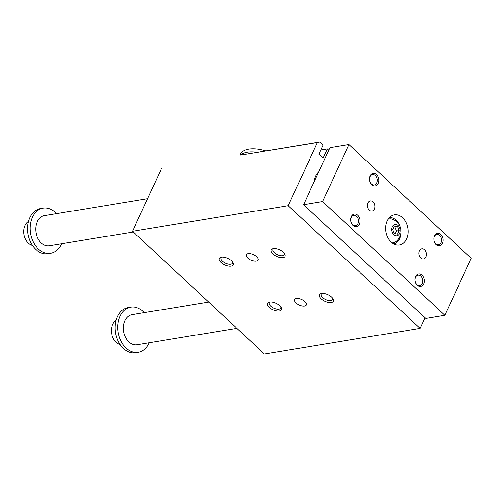 <?xml version="1.0" encoding="UTF-8"?>
<svg xmlns="http://www.w3.org/2000/svg" width="496" height="496" viewBox="0 0 496 496"><rect width="100%" height="100%" fill="white"/><g stroke="black" fill="none" stroke-linecap="round" stroke-linejoin="round"><path stroke-width="0.74" d="M257.294 152.322L240.703 155.043A30.516 14.372 24.8 0 1 257.294 152.322L319.92 142.036L317.372 142.575L288.207 205.697L132.513 231.266L264.43 353.964L420.124 328.395L288.207 205.697M328.73 150.232L327.323 148.918L323.088 158.081L318.903 154.194L323.138 145.03L319.92 142.036M425.066 317.707L420.124 328.395M318.699 171.938A15.258 11.048 80.7 0 0 315.735 175.987A15.258 11.048 80.7 0 0 314.297 181.462M320.85 149.984L327.323 148.918M317.372 142.575L240.703 155.043M161.684 168.144L132.513 231.266M247.845 258.1A6.38 3.007 24.8 0 1 246.394 254.708A6.38 3.007 24.8 0 1 253.45 254.659A6.38 3.007 24.8 0 1 257.982 260.065A6.38 3.007 24.8 0 1 253.754 261.045A6.38 3.007 24.8 0 1 247.845 258.1M331.588 297.16A7.626 3.596 24.8 0 1 333.058 298.976A7.626 3.596 24.8 0 1 329.778 302.572A7.626 3.596 24.8 0 1 320.738 298.394A7.626 3.596 24.8 0 1 321.346 293.57A7.626 3.596 24.8 0 1 331.588 297.16M269.309 307.39A7.626 3.596 -155.2 0 0 278.2 311.104A7.626 3.596 -155.2 0 0 281.164 307.501A7.626 3.596 -155.2 0 0 269.452 302.089A7.626 3.596 -155.2 0 0 269.309 307.39M283.328 252.272A7.626 3.596 -155.2 0 0 273.085 248.676A7.626 3.596 -155.2 0 0 272.471 253.506A7.626 3.596 -155.2 0 0 281.517 257.684A7.626 3.596 -155.2 0 0 284.797 254.088A7.626 3.596 -155.2 0 0 283.328 252.272M221.049 262.502A7.626 3.596 24.8 0 1 221.191 257.201A7.626 3.596 24.8 0 1 232.897 262.613A7.626 3.596 24.8 0 1 229.939 266.216A7.626 3.596 24.8 0 1 221.049 262.502M296.106 302.988A6.38 3.007 -155.2 0 0 302.014 305.933A6.38 3.007 -155.2 0 0 306.243 304.953A6.38 3.007 -155.2 0 0 301.711 299.547A6.38 3.007 -155.2 0 0 294.655 299.596A6.38 3.007 -155.2 0 0 296.106 302.988M221.991 257.095A6.256 2.945 -155.2 0 0 221.073 257.92A6.256 2.945 -155.2 0 0 222.493 261.243A6.256 2.945 -155.2 0 0 228.284 264.132A6.256 2.945 -155.2 0 0 232.426 263.171A6.256 2.945 -155.2 0 0 232.463 261.931M284.357 253.406A6.256 2.945 24.8 0 1 284.32 254.646A6.256 2.945 24.8 0 1 280.178 255.607A6.256 2.945 24.8 0 1 274.393 252.724A6.256 2.945 24.8 0 1 272.967 249.401A6.256 2.945 24.8 0 1 273.891 248.57M280.724 306.819A6.256 2.945 24.8 0 1 280.686 308.059A6.256 2.945 24.8 0 1 276.545 309.02A6.256 2.945 24.8 0 1 270.754 306.131A6.256 2.945 24.8 0 1 269.334 302.814A6.256 2.945 24.8 0 1 270.252 301.983M322.152 293.458A6.256 2.945 -155.2 0 0 321.228 294.289A6.256 2.945 -155.2 0 0 322.654 297.612A6.256 2.945 -155.2 0 0 328.445 300.495A6.256 2.945 -155.2 0 0 332.58 299.534A6.256 2.945 -155.2 0 0 332.618 298.301M240.002 155.161L240.405 154.287A30.516 14.372 24.8 0 1 265.899 150.908M303.564 204.693L329.908 147.684L348.936 144.559L471.2 258.28L444.856 315.289L322.592 201.568L303.564 204.693L425.828 318.413L444.856 315.289M322.592 201.568L348.936 144.559M356.506 216.275A5.258 3.807 80.7 0 0 353.71 215.295A5.258 3.807 80.7 0 0 350.808 221.098A5.258 3.807 80.7 0 0 355.415 225.668A5.258 3.807 80.7 0 0 357.889 223.578A5.258 3.807 80.7 0 0 356.506 216.275M359.333 224.099A6.355 4.607 -99.3 0 1 351.267 222.896A6.355 4.607 -99.3 0 1 355.341 214.08A6.355 4.607 -99.3 0 1 359.333 224.099M415.642 276.47A6.355 4.607 80.7 0 0 419.635 286.49A6.355 4.607 80.7 0 0 423.708 277.673A6.355 4.607 80.7 0 0 415.642 276.47M415.586 277.239A5.258 3.807 80.7 0 0 415.803 282.968A5.258 3.807 80.7 0 0 419.765 285.522A5.258 3.807 80.7 0 0 422.722 281.666A5.258 3.807 80.7 0 0 420.856 276.123A5.258 3.807 80.7 0 0 418.06 275.15A5.258 3.807 80.7 0 0 415.586 277.239M419.405 250.858A5.109 3.701 -99.3 0 1 421.805 248.818A5.109 3.701 -99.3 0 1 426.287 253.264A5.109 3.701 -99.3 0 1 423.466 258.906A5.109 3.701 -99.3 0 1 419.616 256.42A5.109 3.701 -99.3 0 1 419.405 250.858M378.15 183.377A6.355 4.607 80.7 0 0 374.158 173.358A6.355 4.607 80.7 0 0 370.084 182.175A6.355 4.607 80.7 0 0 378.15 183.377M376.706 182.85A5.258 3.807 80.7 0 0 375.323 175.547A5.258 3.807 80.7 0 0 372.527 174.573A5.258 3.807 80.7 0 0 369.625 180.377A5.258 3.807 80.7 0 0 374.232 184.946A5.258 3.807 80.7 0 0 376.706 182.85M393.762 243.951A13.349 9.672 80.7 0 0 399.633 238.719A13.349 9.672 80.7 0 0 400.973 231.985M400.098 226.666A13.349 9.672 80.7 0 0 389.441 217.632M392.094 242.866A12.078 8.748 80.7 0 0 396.434 241.217A12.921 12.921 0 0 0 392.844 219.368A12.078 8.748 80.7 0 0 388.213 219.201M28.458 221.383A12.716 9.207 80.7 0 0 24.992 225.494A12.716 9.207 80.7 0 0 32.407 245.421M236.902 328.358L137.008 344.763A15.258 11.048 -99.3 0 1 123.628 331.495A15.258 11.048 -99.3 0 1 132.066 314.65L208.642 302.076M144.255 312.647A22.884 16.579 80.7 0 0 130.826 307.123A22.884 16.579 80.7 0 0 118.178 332.394A22.884 16.579 80.7 0 0 138.241 352.29A22.884 16.579 80.7 0 0 149.017 343.17A22.884 16.579 80.7 0 0 149.203 342.761M130.826 307.123L128.235 307.551A22.884 16.579 80.7 0 0 115.58 332.816A22.884 16.579 80.7 0 0 135.65 352.712L138.241 352.29M56.594 213.646A22.884 16.579 80.7 0 0 43.164 208.122L40.573 208.543A22.884 16.579 80.7 0 0 27.919 233.814A22.884 16.579 80.7 0 0 47.988 253.71L50.58 253.282A22.884 16.579 80.7 0 0 61.355 244.168A22.884 16.579 80.7 0 0 61.541 243.753M133.275 231.973L49.346 245.756A15.258 11.048 -99.3 0 1 37.851 238.334A15.258 11.048 -99.3 0 1 37.225 221.724A15.258 11.048 -99.3 0 1 44.404 215.648L147.56 198.71M43.164 208.122A22.884 16.579 80.7 0 0 30.516 233.387A22.884 16.579 80.7 0 0 50.58 253.282M395.207 233.74L396.471 231.006L394.878 226.994L393.979 226.864M394.314 233.61L397.544 234.087L399.175 230.559L397.575 226.554L394.345 226.071L392.714 229.598L394.314 233.61M397.575 226.554L394.878 226.994M399.175 230.559L396.471 231.006M399.565 233.449A5.723 4.142 80.7 0 0 395.969 224.428A5.723 4.142 80.7 0 0 392.299 232.364A5.723 4.142 80.7 0 0 399.565 233.449M374.387 208.99A5.109 3.701 80.7 0 0 374.176 203.422A5.109 3.701 80.7 0 0 370.326 200.942A5.109 3.701 80.7 0 0 367.505 206.584A5.109 3.701 80.7 0 0 371.981 211.023A5.109 3.701 80.7 0 0 374.387 208.99M434.459 235.749A6.355 4.607 -99.3 0 1 442.525 236.952A6.355 4.607 -99.3 0 1 438.452 245.768A6.355 4.607 -99.3 0 1 434.459 235.749M434.403 236.518A5.258 3.807 80.7 0 0 434.62 242.24A5.258 3.807 80.7 0 0 438.582 244.795A5.258 3.807 80.7 0 0 441.539 240.944A5.258 3.807 80.7 0 0 439.673 235.402A5.258 3.807 80.7 0 0 436.877 234.422A5.258 3.807 80.7 0 0 434.403 236.518M387.246 220.943A15.258 11.048 -99.3 0 1 394.425 214.867A15.258 11.048 -99.3 0 1 407.799 228.135A15.258 11.048 -99.3 0 1 399.367 244.981A15.258 11.048 -99.3 0 1 387.878 237.559A15.258 11.048 -99.3 0 1 387.246 220.943M116.12 320.385A12.716 9.207 80.7 0 0 112.654 324.496A12.716 9.207 80.7 0 0 120.069 344.422"/></g></svg>
